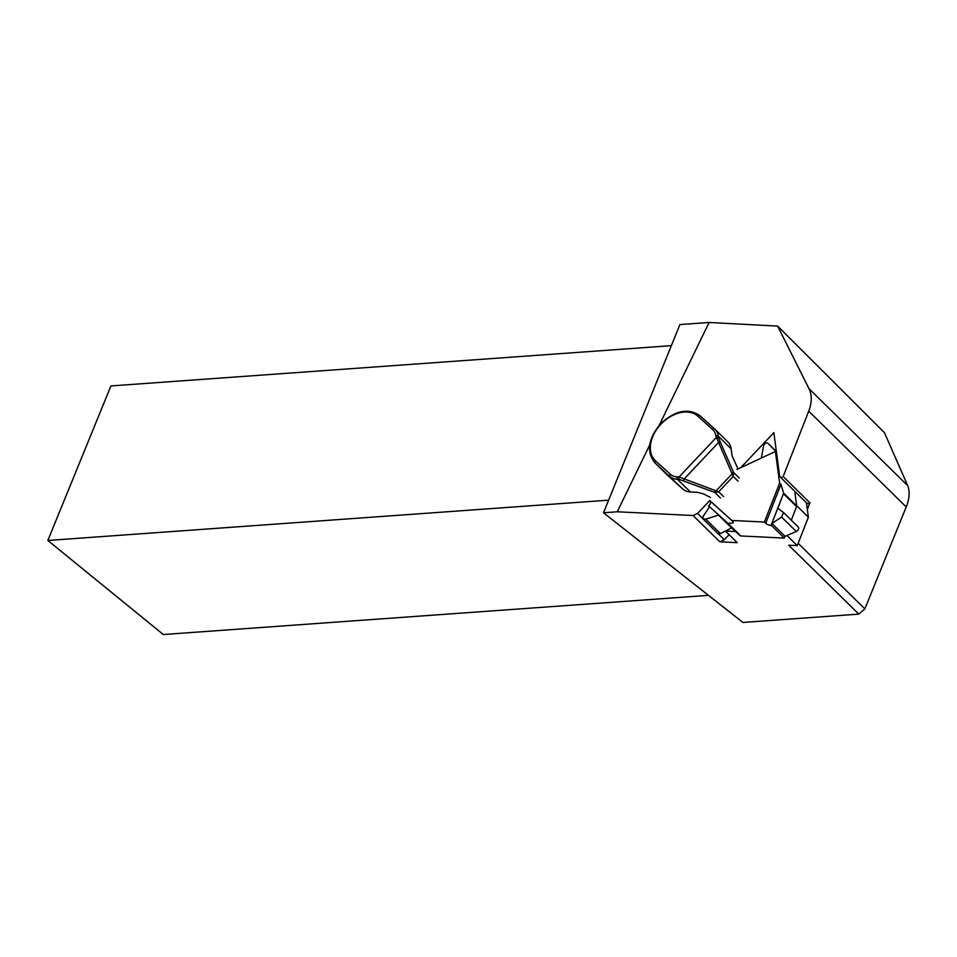 <?xml version="1.0" encoding="UTF-8"?>
<svg xmlns="http://www.w3.org/2000/svg" width="957" height="957" viewBox="0 0 957 957"><rect width="100%" height="100%" fill="white"/><g stroke="black" fill="none" stroke-linecap="round" stroke-linejoin="round"><path stroke-width="1.44" d="M709.424 506.971L708.563 505.81A3.625 2.608 132.1 0 0 709.891 500.726L731.842 520.452L764.404 522.055L779.62 483.118L780.924 484.386L783.651 493.142L796.691 505.99L794.729 491.252L796.643 505.643L808.378 517.175L806.464 502.784M735.682 531.637L725.597 530.956M786.929 535.477L797.253 545.634L808.378 517.175M797.253 545.634L788.688 545.203L858.812 614.119L742.895 622.445L603.508 512.773L617.277 511.78L693.083 515.524L719.831 541.806L724.305 539.724L718.24 533.767M719.831 541.806L737.261 542.667L725.526 531.135M809.921 502.808L783.173 476.526A2.895 2.01 134.5 0 1 780.075 476.849L806.823 503.143A2.895 2.01 -45.5 0 0 809.921 502.808L807.349 509.399M732.045 473.129L733.588 472.459L733.229 476.419L715.824 435.985A19.93 13.805 -45.5 0 0 712.522 429.406L697.856 416.163A30.791 21.341 -45.5 0 0 660.892 424.25A30.791 21.341 -45.5 0 0 655.605 460.951L670.271 474.193A19.93 13.805 -45.5 0 0 677.221 476.873L679.051 476.969A1.806 1.113 92.8 0 0 679.374 479.445L677.544 479.349L690.392 491.982A21.736 15.061 134.5 0 1 682.808 489.051L668.142 475.808A32.598 22.597 134.5 0 1 667.663 475.354L654.815 462.721A32.598 22.597 134.5 0 0 655.294 463.176L668.142 475.808M727.547 441.644A21.736 15.061 134.5 0 1 727.87 441.943A21.736 15.061 134.5 0 1 731.148 448.809L718.288 436.177L718.528 437.959L733.588 472.459L739.259 478.033M738.038 468.918L732.093 455.891L731.148 448.809M690.392 491.982L697.689 492.341L703.754 494.039L710.477 497.473M718.528 437.959A1.806 1.148 -7.6 0 0 716.051 437.756L679.051 476.969L718.695 491.814L714.759 492.412L679.374 479.445M715.728 492.532L715.956 490.953L732.237 473.703L733.78 473.416M683.693 480.426L684.303 478.811L718.264 442.828L719.808 442.158M715.369 490.809L714.759 492.412L720.43 497.987M780.075 476.849A2.895 2.01 134.5 0 1 779.632 475.94L773.842 432.612L740.778 467.65M783.173 476.526L808.725 411.151A36.222 25.109 -45.5 0 0 808.988 388.65L777.622 326.086L709.101 322.473L659.194 425.363M649.731 444.861L617.277 511.78M709.711 500.559L697.557 513.442L693.083 515.524M709.101 322.473L679.925 324.567L603.508 512.773M858.812 614.119L864.865 608.879L906.219 506.947C909.545 498.477 910.023 491.372 907.679 485.63L884.471 432.696L777.622 326.086M608.257 500.188L47.85 540.466L110.916 385.934L671.312 345.656M708.455 595.35L163.288 634.527L47.85 540.466M702.677 518.467L697.557 513.442M724.305 539.724L729.09 534.652M779.62 483.118L775.397 451.489L736.926 469.444M776.51 452.589L775.397 451.489M771.091 525.285L783.651 493.142L777.862 508.311L783.508 512.509L781.606 517.091L771.94 523.467L771.091 525.285A3.625 1.376 21.4 0 1 765.696 523.335L764.404 522.055M731.842 520.452L733.146 521.732C733.887 523.036 732.093 523.503 727.751 523.144L740.742 535.944L784.297 538.097L771.234 525.261M796.691 505.99A1.447 1.005 134.5 0 1 796.607 506.624L791.307 520.177M783.592 512.593L798.102 526.852A3.038 2.105 134.5 0 1 798.21 526.96A3.038 2.105 134.5 0 1 798.437 529.341A3.038 2.105 134.5 0 1 796.284 531.506L785.003 536.303L784.297 538.097M740.742 535.944A1.447 1.005 134.5 0 1 740.228 535.753L731.555 527.917L720.406 533.587A3.038 2.105 134.5 0 1 717.846 533.492L702.94 518.85L702.952 516.66L709.448 506.911L708.383 505.942M785.003 536.303L771.94 523.467M776.199 451.668L768.208 443.546L776.199 451.668M761.341 458.044L763.602 445.687C764.607 443.067 766.126 442.337 768.172 443.522L768.208 443.546M731.555 527.917L718.492 515.081L705.728 519.173L702.94 518.85M740.228 535.753L718.492 515.081M697.856 416.163A1.806 1.304 -47.9 0 1 700.034 415.769L714.64 428.951A1.806 1.304 -47.9 0 1 714.7 429.011A21.736 15.061 134.5 0 1 715.023 429.31A21.736 15.061 134.5 0 1 718.288 436.177A1.806 1.148 -7.6 0 0 715.824 435.985M682.808 489.051L655.294 463.176A1.806 1.304 132.1 0 1 655.605 460.951M738.038 481.156L733.229 476.419L718.695 491.814L723.516 496.551M677.221 476.873A1.806 1.113 92.8 0 0 677.544 479.349A21.736 15.061 134.5 0 1 669.96 476.419A1.806 1.304 132.1 0 1 670.271 474.193M712.522 429.406A1.806 1.304 -47.9 0 1 714.664 428.987L727.87 441.943M864.865 608.879L798.162 543.325M906.219 506.947L808.725 411.151M907.679 485.63L808.988 388.65M796.284 531.506L781.606 517.091M796.607 506.624L783.544 493.788M765.696 523.335L780.924 484.386M720.406 533.587L705.728 519.173M708.563 505.81L727.751 523.144M709.891 500.726L733.146 521.732M654.815 462.721C646.238 451.74 648.128 438.808 660.497 423.915C675.032 410.421 688.203 407.694 700.01 415.745L714.664 428.987M783.508 512.509L798.21 526.96M768.172 443.522L776.378 451.572"/></g></svg>
